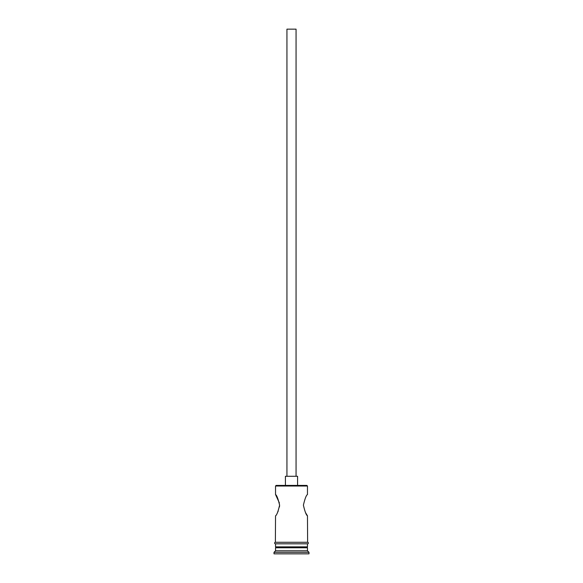<?xml version="1.0" encoding="UTF-8"?>
<svg xmlns="http://www.w3.org/2000/svg" width="583" height="583" viewBox="0 0 583 583"><rect width="100%" height="100%" fill="white"/><g stroke="black" fill="none" stroke-linecap="round" stroke-linejoin="round"><path stroke-width="0.87" d="M275.533 486.018L276.138 485.413L306.862 485.413L307.467 486.018L275.533 486.018L275.533 494.537L279.388 502.961M286.938 476.289L286.938 29.15L296.062 29.15L296.062 476.289M285.415 485.413L285.415 476.289L297.585 476.289L297.585 485.413M307.467 486.018L307.467 494.537C306.272 495.164 304.916 498.705 303.4 505.17C304.909 511.648 306.264 515.197 307.467 515.831L305.565 512.683M279.592 504.863L279.476 506.889M278.2 511.116L277.435 512.683M276.444 546.854L275.533 547.765L275.533 550.811L274.01 552.327L274.01 553.85L308.99 553.85L308.99 552.327L274.01 552.327M306.556 546.854L307.467 547.765L275.533 547.765M307.467 547.765L307.467 550.811L275.533 550.811M307.467 550.811L308.99 552.327M275.38 542.292A0.758 0.758 0 0 0 274.615 543.05A0.758 0.758 0 0 0 275.38 543.815L307.62 543.815A0.758 0.758 0 0 0 308.385 543.05A0.758 0.758 0 0 0 307.62 542.292L275.38 542.292L275.533 515.831C276.736 515.197 278.091 511.648 279.6 505.177C278.084 498.705 276.728 495.156 275.533 494.537M307.467 515.831L307.62 542.292M275.533 543.815L275.533 546.854L307.467 546.854L307.467 543.815"/></g></svg>
